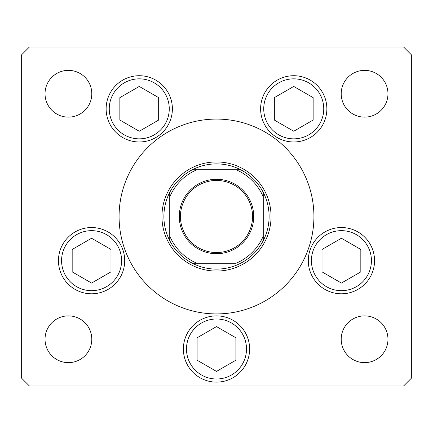 <?xml version="1.0" encoding="UTF-8"?>
<svg xmlns="http://www.w3.org/2000/svg" width="433" height="433" viewBox="0 0 433 433"><rect width="100%" height="100%" fill="white"/><g stroke="black" fill="none" stroke-linecap="round" stroke-linejoin="round"><path stroke-width="0.65" d="M313.925 216.5A97.425 97.425 0 0 0 216.5 119.075A97.425 97.425 0 0 0 119.075 216.5A97.425 97.425 0 0 0 216.5 313.925A97.425 97.425 0 0 0 313.925 216.5M106.134 108.845A33.125 33.125 0 0 0 139.258 141.97A33.125 33.125 0 0 0 172.383 108.845A33.125 33.125 0 0 0 139.258 75.721A33.125 33.125 0 0 0 106.134 108.845M260.617 108.845A33.125 33.125 0 0 0 293.742 141.97A33.125 33.125 0 0 0 326.866 108.845A33.125 33.125 0 0 0 293.742 75.721A33.125 33.125 0 0 0 260.617 108.845M308.296 260.666A33.125 33.125 0 0 0 341.421 293.79A33.125 33.125 0 0 0 374.545 260.666A33.125 33.125 0 0 0 341.421 227.541A33.125 33.125 0 0 0 308.296 260.666M183.376 348.998A33.125 33.125 0 0 0 216.5 382.123A33.125 33.125 0 0 0 249.625 348.998A33.125 33.125 0 0 0 216.5 315.874A33.125 33.125 0 0 0 183.376 348.998M58.455 260.666A33.125 33.125 0 0 0 91.579 293.79A33.125 33.125 0 0 0 124.704 260.666A33.125 33.125 0 0 0 91.579 227.541A33.125 33.125 0 0 0 58.455 260.666M387.968 339.255A23.382 23.382 0 0 1 364.586 362.637A23.382 23.382 0 0 1 341.204 339.255A23.382 23.382 0 0 1 364.586 315.874A23.382 23.382 0 0 1 387.968 339.255M91.796 93.745A23.382 23.382 0 0 1 68.414 117.127A23.382 23.382 0 0 1 45.032 93.745A23.382 23.382 0 0 1 68.414 70.362A23.382 23.382 0 0 1 91.796 93.745M341.204 93.745A23.382 23.382 0 0 0 364.586 117.127A23.382 23.382 0 0 0 387.968 93.745A23.382 23.382 0 0 0 364.586 70.362A23.382 23.382 0 0 0 341.204 93.745M45.032 339.255A23.382 23.382 0 0 0 68.414 362.637A23.382 23.382 0 0 0 91.796 339.255A23.382 23.382 0 0 0 68.414 315.874A23.382 23.382 0 0 0 45.032 339.255M21.65 54.775L21.65 378.225L29.444 386.02L403.556 386.02L411.35 378.225L411.35 54.775L403.556 46.98L29.444 46.98L21.65 54.775M253.716 216.5A37.216 37.216 0 0 1 216.5 253.716A37.216 37.216 0 0 1 179.284 216.5A37.216 37.216 0 0 1 216.5 179.284A37.216 37.216 0 0 1 253.716 216.5M180.453 216.5A36.047 36.047 0 0 0 216.5 252.547A36.047 36.047 0 0 0 252.547 216.5A36.047 36.047 0 0 0 216.5 180.453A36.047 36.047 0 0 0 180.453 216.5M269.11 216.5A52.61 52.61 0 0 0 263.264 192.398L263.264 197.015L263.264 192.398A52.61 52.61 0 0 0 192.398 169.736L197.015 169.736L192.398 169.736A52.61 52.61 0 0 0 169.736 240.602L169.736 235.985L169.736 240.602A52.61 52.61 0 0 0 192.398 263.264L235.985 263.264A50.661 50.661 0 0 0 263.264 235.985L263.264 197.015A50.661 50.661 0 0 0 235.985 169.736L197.015 169.736A50.661 50.661 0 0 0 169.736 197.015L169.736 235.985A50.661 50.661 0 0 0 197.015 263.264L192.398 263.264A52.61 52.61 0 0 0 263.264 240.602L263.264 235.985L263.264 240.602A52.61 52.61 0 0 0 269.11 216.5M161.942 216.5A54.558 54.558 0 0 1 216.5 161.942A54.558 54.558 0 0 1 271.058 216.5A54.558 54.558 0 0 1 216.5 271.058A54.558 54.558 0 0 1 161.942 216.5M169.736 192.398L169.736 197.015L169.736 192.398A52.61 52.61 0 0 1 192.398 169.736M240.602 169.736L235.985 169.736L240.602 169.736A52.61 52.61 0 0 1 263.264 192.398M119.854 97.642L119.854 120.049L139.258 131.253L158.662 120.049L158.662 97.642L139.258 86.438L119.854 97.642M274.338 97.642L274.338 120.049L293.742 131.253L313.146 120.049L313.146 97.642L293.742 86.438L274.338 97.642M72.176 249.462L72.176 271.87L91.579 283.074L110.983 271.87L110.983 249.462L91.579 238.258L72.176 249.462M197.096 337.794L197.096 360.202L216.5 371.406L235.904 360.202L235.904 337.794L216.5 326.59L197.096 337.794M322.017 249.462L322.017 271.87L341.421 283.074L360.824 271.87L360.824 249.462L341.421 238.258L322.017 249.462M263.264 240.602A52.61 52.61 0 0 1 240.602 263.264M192.398 263.264A52.61 52.61 0 0 1 169.736 240.602M154.262 82.86A30.007 30.007 0 0 0 113.273 93.842A30.007 30.007 0 0 0 124.255 134.831A30.007 30.007 0 0 0 165.244 123.849A30.007 30.007 0 0 0 154.262 82.86M308.745 82.86A30.007 30.007 0 0 0 267.756 93.842A30.007 30.007 0 0 0 278.738 134.831A30.007 30.007 0 0 0 319.727 123.849A30.007 30.007 0 0 0 308.745 82.86M106.583 234.681A30.007 30.007 0 0 0 65.594 245.663A30.007 30.007 0 0 0 76.576 286.651A30.007 30.007 0 0 0 117.565 275.669A30.007 30.007 0 0 0 106.583 234.681M231.503 323.013A30.007 30.007 0 0 0 190.515 333.995A30.007 30.007 0 0 0 201.497 374.983A30.007 30.007 0 0 0 242.485 364.001A30.007 30.007 0 0 0 231.503 323.013M356.424 234.681A30.007 30.007 0 0 0 315.435 245.663A30.007 30.007 0 0 0 326.417 286.651A30.007 30.007 0 0 0 367.406 275.669A30.007 30.007 0 0 0 356.424 234.681"/></g></svg>

